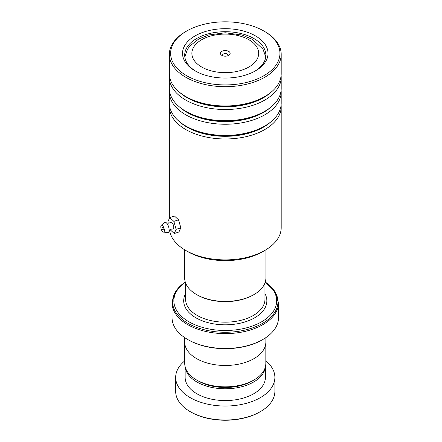 <?xml version="1.0" encoding="UTF-8"?>
<svg xmlns="http://www.w3.org/2000/svg" width="442" height="442" viewBox="0 0 442 442"><rect width="100%" height="100%" fill="white"/><g stroke="black" fill="none" stroke-linecap="round" stroke-linejoin="round"><path stroke-width="0.66" d="M265.83 343.036L265.83 363.434A40.548 23.409 180 0 1 253.951 379.987L252.067 381.081A37.879 21.868 180 0 1 198.491 381.081L196.607 379.987A40.548 23.409 180 0 1 184.728 363.434L184.728 343.036M253.951 379.987A40.548 23.409 180 0 1 196.607 379.987L198.491 381.081M253.995 294.56L253.36 294.93A39.708 22.929 180 0 1 197.198 294.93L196.563 294.56A40.614 23.448 0 0 0 253.995 294.56A40.614 23.448 0 0 0 265.891 277.979L265.891 249.802M228.724 51.388A4.873 2.812 0 0 0 221.834 51.388A4.873 2.812 0 0 0 221.834 55.361L221.834 55.361A4.873 2.812 0 0 0 228.724 55.361A4.873 2.812 0 0 0 228.724 51.388M227.729 55.803A2.707 1.564 0 0 0 227.984 55.139A2.707 1.564 0 0 0 227.194 54.034A2.707 1.564 0 0 0 224.243 53.697A2.707 1.564 0 0 0 222.575 55.139A2.707 1.564 0 0 0 222.829 55.803M185.314 282.14A51.41 29.68 0 0 0 188.927 321.798A51.41 29.68 0 0 0 259.669 322.87A51.41 29.68 0 0 0 265.244 282.14M262.907 339.473L262.272 339.837A52.311 30.2 180 0 1 188.292 339.837L187.651 339.473A53.211 30.725 0 0 0 262.907 339.473A53.211 30.725 0 0 0 278.493 317.748L278.493 302.892A53.211 30.725 180 0 1 245.642 331.279A53.211 30.725 180 0 1 187.651 324.616A53.211 30.725 180 0 1 172.065 302.892L172.065 317.748A53.211 30.725 0 0 0 187.651 339.473L188.286 339.837A52.311 30.2 180 0 1 188.286 339.837M265.863 337.616L265.863 342.047A40.587 23.432 180 0 1 240.813 363.7A40.587 23.432 180 0 1 196.579 358.617A40.587 23.432 180 0 1 184.695 342.047L184.695 337.616M184.668 249.802L184.668 277.979A40.614 23.448 0 0 0 196.563 294.56L197.198 294.93M260.355 411.64L259.719 412.01A48.703 28.117 180 0 1 203.127 417.165A48.703 28.117 180 0 1 190.839 412.01L190.204 411.64A49.603 28.642 0 0 0 202.718 416.894A49.603 28.642 0 0 0 260.355 411.64A49.603 28.642 0 0 0 274.885 391.391L274.885 377.396A49.603 28.642 0 0 0 265.83 360.899M185.226 367.087A40.134 23.172 0 0 0 207.022 386.253A40.134 23.172 0 0 0 265.333 367.087M185.143 366.777L185.143 377.396A40.134 23.172 0 0 0 207.022 398.032A40.134 23.172 0 0 0 265.415 377.396L265.415 366.777M184.728 360.899A49.603 28.642 0 0 0 175.673 377.396A49.603 28.642 0 0 0 202.718 402.905A49.603 28.642 0 0 0 274.885 377.396M175.673 377.396L175.673 391.391A49.603 28.642 0 0 0 190.204 411.64M264.819 250.437L262.653 251.691A52.852 30.515 180 0 1 251.443 256.625A52.852 30.515 180 0 1 187.905 251.691L185.739 250.437A55.919 32.283 0 0 0 252.962 255.658A55.919 32.283 0 0 0 264.819 250.437A55.919 32.283 0 0 0 281.2 227.608L281.2 106.688A55.919 32.283 180 0 1 252.962 134.744A55.919 32.283 180 0 1 169.358 106.688A55.919 32.283 180 0 1 169.446 104.925M169.557 230.304A55.919 32.283 0 0 0 185.739 250.437M198.22 25.956A54.659 31.553 0 0 0 186.629 31.062A54.659 31.553 0 0 0 181.822 72.51A54.659 31.553 0 0 0 252.338 80.792A54.659 31.553 0 0 0 263.929 31.062A54.659 31.553 0 0 0 198.22 25.956M263.929 31.062L264.819 31.575A55.919 32.283 180 0 1 281.2 54.405A55.919 32.283 180 0 1 252.962 82.455A55.919 32.283 180 0 1 169.358 54.405A55.919 32.283 180 0 1 185.739 31.575L186.629 31.062M204.116 31.929A42.752 24.68 180 0 1 259.272 38.404A42.752 24.68 180 0 1 255.509 70.825A42.752 24.68 180 0 1 246.443 74.82A42.752 24.68 180 0 1 195.049 70.825A42.752 24.68 180 0 1 204.116 31.929M254.725 71.267A40.587 23.432 0 0 0 265.863 55.139A40.587 23.432 0 0 0 205.187 34.78A40.587 23.432 0 0 0 184.695 55.139A40.587 23.432 0 0 0 195.834 71.267M281.112 90.196A55.919 32.283 180 0 1 281.2 91.964L281.2 103.157A55.919 32.283 180 0 1 264.819 125.981A55.919 32.283 180 0 1 252.962 131.208A55.919 32.283 180 0 1 185.739 125.981A55.919 32.283 180 0 1 169.358 103.157L169.358 91.964A55.919 32.283 180 0 1 169.446 90.196M281.112 75.466A55.919 32.283 180 0 1 281.2 77.234L281.2 88.428A55.919 32.283 180 0 1 264.819 111.257A55.919 32.283 180 0 1 252.962 116.478A55.919 32.283 180 0 1 185.739 111.257A55.919 32.283 180 0 1 169.358 88.428L169.358 77.234A55.919 32.283 180 0 1 169.446 75.466M281.2 91.964A55.919 32.283 180 0 1 252.962 120.014A55.919 32.283 180 0 1 169.358 91.964M281.2 54.405L281.2 73.698A55.919 32.283 180 0 1 264.819 96.527A55.919 32.283 180 0 1 252.962 101.748A55.919 32.283 180 0 1 185.739 96.527A55.919 32.283 180 0 1 169.358 73.698L169.358 54.405M281.2 77.234A55.919 32.283 180 0 1 252.962 105.284A55.919 32.283 180 0 1 169.358 77.234M281.112 104.925A55.919 32.283 180 0 1 281.2 106.688M166.325 222.801C166.12 223.094 167.093 223.182 169.247 223.061L170.64 222.254A3.608 1.459 71.8 0 1 172.618 223.431A3.608 1.459 71.8 0 1 173.778 227.387A3.608 1.459 71.8 0 1 172.855 229.006L171.258 229.183C169.457 230.365 168.722 231.011 169.065 231.127M163.258 229.332A1.354 0.547 -108.2 0 0 162.877 227.939A1.354 0.547 -108.2 0 0 162.164 227.359A1.354 0.547 -108.2 0 0 161.916 227.956A1.354 0.547 -108.2 0 0 162.297 229.343A1.354 0.547 -108.2 0 0 163.01 229.928A1.354 0.547 -108.2 0 0 163.258 229.332M164.374 230.481A3.608 1.459 71.8 0 1 163.452 232.1A3.608 1.459 71.8 0 1 160.8 226.807A3.608 1.459 71.8 0 1 161.231 225.354A3.608 1.459 71.8 0 1 163.214 226.519A3.608 1.459 71.8 0 1 164.374 230.481M161.231 225.354L164.441 222.425A5.409 2.188 71.8 0 1 166.358 222.829A5.409 2.188 71.8 0 1 169.153 230.116A5.409 2.188 71.8 0 1 169.071 231.089A5.409 2.188 71.8 0 1 167.772 232.542L163.452 232.1M170.153 229.752L174.247 233.531L176.109 229.354L173.855 221.37L178.557 219.823L174.441 216.022L169.739 217.569L167.872 221.746L168.297 223.249M173.855 221.37L169.739 217.569M174.247 233.531L178.949 231.984L180.811 227.807L178.557 219.823M176.109 229.354L180.811 227.807M264.962 282.963L264.962 299.262A39.686 22.912 180 0 1 240.465 320.428A39.686 22.912 180 0 1 197.22 315.461A39.686 22.912 180 0 1 185.596 299.262L185.596 282.963M201.662 67.007A33.399 19.282 0 0 0 248.896 67.007A33.399 19.282 0 0 0 248.896 39.741A33.399 19.282 0 0 0 201.662 39.741A33.399 19.282 0 0 0 201.662 67.007M264.962 293.643A41.581 24.006 180 0 1 246.807 321.345A41.581 24.006 180 0 1 195.878 317.787A41.581 24.006 180 0 1 185.596 293.643M172.065 302.892L175.535 291.637L185.286 282.051A52.686 30.415 0 0 0 188.027 323.362A52.686 30.415 0 0 0 261.078 324.168A52.686 30.415 0 0 0 265.272 282.051L275.023 291.637L278.493 302.892M270.869 121.848A54.007 31.183 180 0 1 252.017 132.224A54.007 31.183 180 0 1 179.69 121.848M270.869 107.124A54.007 31.183 180 0 1 252.017 117.495A54.007 31.183 180 0 1 179.69 107.124M270.869 92.395A54.007 31.183 180 0 1 252.017 102.765A54.007 31.183 180 0 1 179.69 92.395M264.819 125.981L263.471 126.766A54.007 31.183 180 0 1 252.017 131.81A54.007 31.183 180 0 1 187.088 126.766L185.739 125.981M264.819 111.257L263.471 112.036A54.007 31.183 180 0 1 252.017 117.08A54.007 31.183 180 0 1 187.088 112.036L185.739 111.257M264.819 96.527L263.471 97.306A54.007 31.183 180 0 1 252.017 102.351A54.007 31.183 180 0 1 187.088 97.306L185.739 96.527M265.747 56.952L263.051 49.289L252.504 39.382L241.912 35.001L225.249 32.769L208.751 34.968L198.646 39.051L189.822 46.067L187.518 49.272L184.817 56.952M169.358 106.688L169.358 218.414"/></g></svg>
